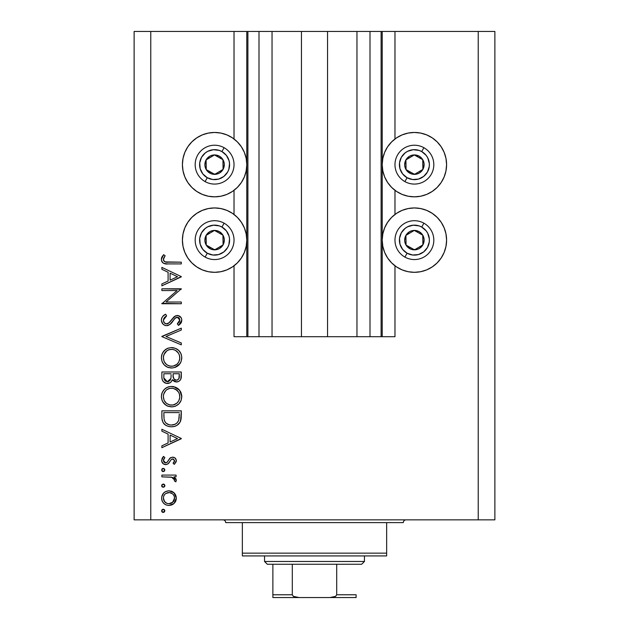<?xml version="1.0" encoding="UTF-8"?>
<svg xmlns="http://www.w3.org/2000/svg" width="629" height="629" viewBox="0 0 629 629"><rect width="100%" height="100%" fill="white"/><g stroke="black" fill="none" stroke-linecap="round" stroke-linejoin="round"><path stroke-width="0.94" d="M247.818 336.704L234.027 336.704L234.027 265.8L234.027 336.704L246.788 336.704L246.788 31.45L234.027 31.45L234.027 138.978L234.027 31.45L150.771 31.45L150.771 519.853L478.229 519.853L478.229 31.45L382.212 31.45L382.212 336.704L381.103 336.704L381.103 31.45L327.544 31.45L327.544 336.704L301.456 336.704L301.456 31.45L247.897 31.45L247.897 336.704L246.788 336.704L246.788 31.45L247.897 31.45L247.897 336.704L258.999 336.704L258.999 31.45L258.999 336.704L272.043 336.704L272.043 31.45L272.043 336.704L301.456 336.704L301.456 31.45L327.544 31.45L327.544 336.704L356.957 336.704L356.957 31.45L356.957 336.704L370.001 336.704L370.001 31.45L370.001 336.704L381.103 336.704L247.897 336.704M234.027 214.458L234.027 190.32L234.027 214.458L233.351 213.962M247.818 31.45L150.771 31.45L150.771 519.853L134.126 519.853L494.874 519.853L478.229 519.853L478.229 31.45L494.874 31.45L494.874 519.853L494.874 31.45L394.973 31.45L394.973 138.978L394.973 31.45L381.103 31.45L381.103 336.704M381.182 31.45L382.212 31.45L382.212 336.704L394.973 336.704L394.973 265.8L394.973 336.704L381.182 336.704M394.973 214.458L394.973 190.32L394.973 214.458L396.506 213.373M381.103 31.45L247.897 31.45M445.969 158.366L446.59 164.649L445.969 170.931L444.137 176.969L441.165 182.536L437.163 187.411L432.28 191.413L426.721 194.392L420.683 196.224L414.401 196.838A32.189 32.189 0 0 1 382.212 164.649A32.189 32.189 0 0 1 414.401 132.46L420.683 133.081L426.721 134.913L432.28 137.885L437.163 141.887L441.165 146.769L444.137 152.328L445.969 158.366L446.59 164.649L446.315 168.847M408.119 208.561L414.401 207.94A32.189 32.189 0 0 1 446.59 240.129A32.189 32.189 0 0 1 414.401 272.318L408.119 271.704L402.08 269.872L396.514 266.893L391.639 262.891L387.637 258.016L384.657 252.449L382.825 246.411L382.212 240.129L382.825 233.846L384.657 227.808L387.637 222.249L391.639 217.367L396.514 213.365L402.08 210.393L408.119 208.561L414.401 207.94L418.599 208.215M220.881 196.224L214.599 196.838A32.189 32.189 0 0 1 182.41 164.649A32.189 32.189 0 0 1 214.599 132.46L220.881 133.081L226.92 134.913L232.486 137.885L237.361 141.887L241.363 146.769L244.343 152.328L246.175 158.366L246.788 164.649L246.175 170.931L244.343 176.969L241.363 182.536L237.361 187.411L232.486 191.413L226.92 194.392L220.881 196.224L214.599 196.838L210.401 196.562M183.031 246.411L182.41 240.129L183.031 233.846L184.863 227.808L187.835 222.249L191.837 217.367L196.72 213.365L202.279 210.393L208.317 208.561L214.599 207.94A32.189 32.189 0 0 1 246.788 240.129A32.189 32.189 0 0 1 214.599 272.318L208.317 271.704L202.279 269.872L196.72 266.893L191.837 262.891L187.835 258.016L184.863 252.449L183.031 246.411L182.41 240.129L182.685 235.93M161.873 290.559L177.126 290.559L161.873 290.559L161.873 288.813L181.301 288.813L166.009 302.014L181.301 302.014L181.301 303.752L161.873 303.752L177.126 290.559L161.873 303.752L181.301 303.752L181.301 302.014L166.009 302.014L181.301 288.813L161.873 288.813L161.873 290.559L161.873 288.813L181.301 289.183M166.638 325.673L164.57 325.232L162.872 323.982L161.394 320.656L161.543 318.691L162.604 316.552L165.199 314.453L165.624 314.217L166.606 315.86L164.397 317.574L163.383 320.476L164.24 322.732L166.245 323.896L169.083 322.803L175.326 315.9L178.18 315.546L181.089 317.614L181.726 319.328L181.553 321.82L178.51 325.421L177.315 323.849L179.045 322.245L179.776 319.532L179.171 318.093L177.347 317.205L175.09 318.227L169.885 324.47L166.638 325.673C169.382 325.169 171.473 323.644 172.904 321.097L174.838 318.486L177.347 317.205L179.808 320.051L177.315 323.849L178.51 325.421L181.797 320.247C181.616 317.362 180.106 315.766 177.268 315.459L174.304 316.544L168.564 323.235L166.661 323.927C164.546 323.597 163.446 322.331 163.367 320.122L166.606 315.86L165.624 314.217C163.021 315.388 161.606 317.362 161.378 320.122L161.378 320.122C161.622 323.424 163.375 325.279 166.638 325.673L167.141 325.641M181.301 342.978L181.301 344.849L161.873 336.625L181.301 328.165L181.301 330.028L165.993 336.507L181.301 342.978L181.301 344.849L161.873 336.625L181.301 344.849L181.301 342.978L165.993 336.507L181.301 330.028L181.301 328.165L161.873 336.381L181.301 328.165L181.301 330.028M161.378 357.83L162.093 353.907L164.303 350.589L167.589 348.34L171.002 347.601L175.42 348.324L178.77 350.479L181.018 353.765L181.789 357.17L181.089 361.644L178.888 365.009L175.554 367.265L172.102 367.996L167.668 367.273L164.358 365.056L162.117 361.754L161.378 357.83C161.944 364.065 165.356 367.454 171.599 368.004C177.897 367.438 181.301 363.994 181.797 357.673C181.168 351.477 177.74 348.112 171.505 347.585C165.285 348.183 161.912 351.595 161.378 357.83M161.378 396.679L162.093 392.755L164.303 389.437L167.589 387.189L171.002 386.45L175.42 387.173L178.77 389.327L181.018 392.622L181.789 396.018L181.089 400.492L178.888 403.857L175.554 406.122L172.102 406.845L167.668 406.13L164.358 403.904L162.117 400.602L161.378 396.679C161.944 402.914 165.356 406.303 171.599 406.861C177.897 406.287 181.301 402.843 181.797 396.522C181.168 390.326 177.74 386.961 171.505 386.434L171.505 386.434C165.285 387.032 161.912 390.444 161.378 396.679M161.873 431.172L161.873 429.269L181.301 438.484L161.873 447.699L161.873 445.804L168.1 442.934L168.1 434.128L161.873 431.172L161.873 429.269L161.873 431.172L168.1 434.128L168.1 442.934L161.873 445.804L161.873 447.699L181.301 438.735L161.873 447.699L161.873 445.804M161.629 510.834L162.101 509.687L163.241 509.215L164.389 509.687L164.861 510.834L164.389 511.975L163.241 512.446L162.101 511.975L161.629 510.834L163.241 512.446L164.861 510.834L163.241 509.215L161.629 510.827M208.317 208.561L214.599 207.94L220.881 208.561L226.92 210.393L232.486 213.365L237.361 217.367L241.363 222.249L244.343 227.808L246.175 233.846L246.788 240.129L246.175 246.411L244.343 252.449L241.363 258.016L237.361 262.891L232.486 266.893L226.92 269.872L220.881 271.704L214.599 272.318A32.189 32.189 0 0 1 182.41 240.129A32.189 32.189 0 0 1 214.599 207.94L220.881 208.561M234.027 190.32L232.494 191.413M196.72 191.413L191.837 187.411L187.835 182.536L184.863 176.969L183.031 170.931L182.41 164.649L183.031 158.366L184.863 152.328L187.835 146.769L191.837 141.887L196.72 137.885L202.279 134.913L208.317 133.081L214.599 132.46A32.189 32.189 0 0 1 246.788 164.649A32.189 32.189 0 0 1 214.599 196.838L208.317 196.224L202.279 194.392L196.72 191.413L191.837 187.411M432.28 213.365L437.163 217.367L441.165 222.249L444.137 227.808L445.969 233.846L446.59 240.129L445.969 246.411L444.137 252.449L441.165 258.016L437.163 262.891L432.28 266.893L426.721 269.872L420.683 271.704L414.401 272.318A32.189 32.189 0 0 1 382.212 240.129A32.189 32.189 0 0 1 414.401 207.94L420.683 208.561L426.721 210.393L432.28 213.365L437.163 217.367M420.683 196.224L414.401 196.838L408.119 196.224L402.08 194.392L396.514 191.413L391.639 187.411L387.637 182.536L384.657 176.969L382.825 170.931L382.212 164.649L382.825 158.366L384.657 152.328L387.637 146.769L391.639 141.887L396.514 137.885L402.08 134.913L408.119 133.081L414.401 132.46A32.189 32.189 0 0 1 446.59 164.649A32.189 32.189 0 0 1 414.401 196.838L408.119 196.224M395.649 190.815L394.973 190.32M168.934 490.785L171.638 491.265L173.966 492.727L175.743 495.172L176.317 498.137L175.743 501.093L173.981 503.53L171.646 504.993L168.934 505.48L166.119 504.93L163.729 503.342L162.133 500.967L161.629 498.137L162.125 495.306L163.729 492.924L166.111 491.328L168.934 490.785C164.436 491.194 161.999 493.647 161.629 498.137C161.999 502.618 164.436 505.063 168.934 505.48L173.981 503.53L176.317 498.137L173.974 492.727L168.934 490.785L165.663 491.532M163.241 484.063L161.629 485.674L162.101 484.534L163.241 484.063L164.389 484.534L164.861 485.674L164.389 486.822L163.241 487.294L162.101 486.822L161.629 485.674L163.241 487.294L164.861 485.674L163.249 484.063M161.873 476.837L161.873 475.092L161.873 476.837L161.873 475.092L176.073 475.092L176.073 476.837L173.981 476.837L176.136 479.227L175.829 481.822L174.319 480.863L174.555 479.691L173.934 478.457L172.055 477.309L161.873 476.837L171.52 477.152L174.579 479.966L174.319 480.863L175.829 481.822L176.317 480.304L173.981 476.837L176.073 476.837L176.073 475.092L161.873 475.092L176.073 475.092L176.073 476.837M163.241 468.369L161.629 469.989L162.101 468.849L163.241 468.369L164.389 468.841L164.861 469.989L164.389 471.137L163.241 471.608L162.101 471.129L161.629 469.989L163.241 471.608L164.861 469.989L163.249 468.369M172.307 457.173L174.752 457.77L176.254 460.035L176.151 461.804L174.296 464.383L173.085 463.203L174.437 461.474L174.54 460.389L173.03 458.942L171.253 459.492L168.533 463.431L166.308 464.595L163.422 463.95L161.692 461.285L162.125 458.226L163.548 456.418L164.861 457.574L163.485 459.571L163.524 461.309L165.419 462.873L167.243 462.189L170.097 458.054L172.598 457.165L170.412 457.81L167.007 462.409L165.655 462.889L163.367 460.389L164.861 457.574L163.548 456.418L161.629 460.475C161.826 463.015 163.194 464.406 165.726 464.634L167.919 463.974L171.379 459.39L172.668 458.911L174.579 460.75L173.085 463.203L174.296 464.383L176.317 460.75C176.112 458.502 174.87 457.307 172.598 457.165L172.959 457.181M161.873 416.862C161.936 423.113 165.089 426.415 171.34 426.784L168.438 426.431L165.757 425.29L163.029 422.546L161.968 418.812L161.873 410.839L181.301 410.839L181.183 417.876L179.996 422.263L176.953 425.361L174.249 426.454L171.34 426.784C175.743 426.816 178.825 424.866 180.602 420.927L181.301 410.839L161.873 410.839L161.873 416.862L161.873 410.839L181.301 410.839L181.301 414.763M161.889 377.825L161.873 371.991L161.873 377.243L161.873 371.991L181.301 371.991L180.845 379.067L179.564 380.859L177.59 381.834L174.673 381.646L172.354 379.712L171.135 381.882L169.806 382.888L166.237 383.336L163.296 381.567L162.196 379.539L161.873 377.243C161.968 380.938 163.799 383.006 167.393 383.446C169.885 383.336 171.544 382.094 172.354 379.712L176.49 381.952C179.918 381.449 181.522 379.389 181.301 375.78L181.301 371.991L161.873 371.991L181.301 371.991L181.301 375.78M161.873 269.298L161.873 267.396L181.301 276.611L161.873 285.825L161.873 283.931L168.1 281.061L168.1 272.255L161.873 269.298L161.873 267.396L161.873 269.298L168.1 272.255L168.1 281.061L161.873 283.931L161.873 285.825L181.301 276.862L161.873 285.825L161.873 283.931M163.799 257.874L163.501 260.272L165.175 261.9L181.301 262.167L181.301 263.913L167.007 263.889L163.556 263.276L161.905 261.648L161.378 259.384L162.03 256.821L163.619 254.698L165.113 255.72L163.367 259.478L165.113 255.72L163.619 254.698L161.378 259.384C162.023 262.93 164.295 264.439 168.179 263.913L181.301 263.913L181.301 262.167L168.375 262.167C165.749 262.631 164.075 261.735 163.367 259.478L163.398 259.879M134.126 519.853L134.126 31.45L134.126 519.853M150.771 31.45L134.126 31.45L150.771 31.45M191.837 217.367L196.72 213.365M183.031 170.931L182.41 164.649L183.031 158.366M445.969 233.846L446.59 240.129L445.969 246.411M437.163 187.411L432.28 191.413M164.405 509.702L164.837 510.512M164.861 510.834L162.927 512.423M162.919 512.415L162.361 512.187M161.747 511.448L162.023 511.896M161.653 510.512L162.353 509.482M174.988 493.859L174.508 493.27M176.175 496.596L176.285 498.891M176.175 499.685L175.743 501.093M175.735 501.109L174.996 502.398M172.881 504.372L173.981 503.53M166.127 504.938L165.694 504.741M164.861 504.261L163.729 503.334M162.4 501.565L162.14 500.983M161.889 500.236L161.747 499.599M161.739 496.713L163.729 492.924L164.853 492.004M171.678 491.28L173.305 492.185M173.439 492.287L173.966 492.727M161.897 500.283L162.133 500.967M163.729 503.342L164.845 504.254M164.271 495.007L164.955 494.15L163.768 495.982L163.367 498.129L164.759 501.895M172.495 493.789L169.476 492.554L165.797 493.466M172.951 502.044L174.154 500.283L172.495 502.469L174.579 498.129C174.233 501.549 172.346 503.42 168.926 503.735L172.881 502.115M171.08 503.326L172.495 502.469M170.019 503.632L170.561 503.507M164.263 501.258L166.779 503.318L168.926 503.735C165.506 503.42 163.65 501.549 163.367 498.129C163.658 494.709 165.506 492.845 168.926 492.531C172.354 492.845 174.233 494.709 174.579 498.129L174.154 495.974L172.904 494.166M163.461 497.052L163.461 499.222M163.564 484.086L164.145 484.33M164.609 484.794L164.829 485.352M164.861 485.674L163.241 487.294M161.661 486.028L162.023 486.744M164.389 486.822L164.743 486.303M175.916 478.74L176.136 479.235M175.837 481.814L174.319 480.863L174.492 479.416M174.319 480.863L174.579 479.966M174.264 478.913L173.95 478.472M173.706 478.221L173.179 477.828M173.085 477.765L170.915 477.034M172.574 477.513L173.069 477.757M164.861 469.989L163.241 471.608L162.628 471.491M162.345 468.644L162.911 468.401M176.309 461.018L176.309 460.389M176.269 461.309L176.151 461.796M174.296 464.383L173.085 463.203L173.62 462.7M174.099 462.126L174.437 461.474M173.384 459.044L172.315 458.942M169.916 461.419L170.27 460.798M169.492 462.142L169.052 462.802M166.111 464.611L164.153 464.344M163.422 463.95L162.117 462.512M163.115 456.803L163.548 456.418L164.861 457.574L164.57 457.857M164.861 457.574L163.367 460.389L163.501 461.246M164.004 462.111L164.743 462.685L164.004 462.111M164.743 462.685L166.017 462.858M165.655 462.889L167.125 462.299M167.007 462.409L168.47 460.255M169.028 459.335L169.814 458.329M169.814 458.321L170.907 457.527M174.76 457.778L174.013 457.401M175.483 458.423L176.254 460.035M161.629 460.475L161.645 460.884M174.091 462.126L173.628 462.7M181.301 438.484L161.873 429.269L181.301 438.484M177.512 438.594L170.089 442.014L170.089 435.071L177.512 438.594L170.089 435.071L170.089 442.014L177.512 438.594M181.183 417.876L181.05 419M180.987 419.417L180.72 420.557M180.602 420.927L180.326 421.611M179.988 422.279L179.281 423.341M170.86 426.769L171.34 426.784M170.357 426.745L169.39 426.635M166.606 425.77L165.765 425.298M165.734 425.275L164.578 424.418M164.413 424.268L163.658 423.466M162.306 420.738L162.172 420.156M161.968 418.82L161.897 417.837M178.306 424.378L178.754 423.938M179.304 413.953L178.762 419.92L179.304 413.953M178.565 420.494L178.762 419.92C177.496 423.317 175.019 425.023 171.347 425.039L175.059 424.268M176.906 423.01L174.893 424.347L176.906 423.01L178.329 421.045L177.708 422.098M164.083 419.024L164.79 421.414L166.142 423.207L169.107 424.779L171.347 425.039C167.935 425.047 165.608 423.49 164.358 420.369L164.759 421.351M163.949 417.609L163.87 412.585L179.304 412.585L163.87 412.585L164.043 418.694M172.731 424.945L173.746 424.74M178.534 420.581L178.864 419.559M165.38 422.358L166.08 423.136M167.951 424.378L169.594 424.882M172.503 386.481L173.494 386.615M173.879 386.693L179.579 390.216L181.797 396.522M181.097 400.484L180.672 401.412M180.649 401.451L180.193 402.238M180.122 402.34L178.927 403.81M175.483 406.145L174.768 406.405M172.613 406.814L173.612 406.68M172.102 406.845L171.096 406.845M168.47 406.413L167.746 406.153M167.629 406.114L166.811 405.729M165.859 405.147L162.644 401.687M161.551 394.682L161.669 394.092M161.747 393.793L162.093 392.755M162.817 391.324L164.287 389.461M164.326 389.414L165.828 388.156M165.954 388.062L166.567 387.692M167.055 387.433L168.273 386.929M169.445 386.631L168.533 386.851M181.789 396.018L181.75 395.523M181.018 392.622L180.507 391.592M171.505 386.434L171.002 386.45M162.612 401.632L164.358 403.904M166.41 403.299L164.287 400.594L166.37 403.268L168.997 404.722M164.869 391.694L165.694 390.688L163.689 394.186L163.367 396.608C163.76 391.521 166.473 388.714 171.513 388.179C176.584 388.683 179.351 391.49 179.808 396.608L179.8 397.017L179.808 396.608C179.399 401.742 176.663 404.581 171.599 405.115C166.488 404.612 163.744 401.774 163.367 396.608L164.051 400.099M165.694 390.688L166.913 389.61L165.694 390.688M176.946 390.208L173.148 388.329L169.885 388.329L166.905 389.618L168.328 388.808M176.883 390.145L177.37 390.609M178.888 400.516L179.768 397.426L179.43 394.1M166.937 403.7L169.956 404.966L173.234 404.966L176.875 403.181L178.455 401.286M173.958 404.785L174.799 404.486M177.378 402.694L177.991 401.962M179.399 399.234L179.658 398.243M164.727 401.388L166.37 403.268M169.846 388.337L168.415 388.769M163.941 393.416L163.548 394.753M179.65 394.973L178.895 392.787M179.179 393.4L178.078 391.45M181.215 377.447L181.128 377.99M180.838 379.067L180.319 380.042M178.644 381.465L177.598 381.834M177.04 381.929L177.59 381.834M176.49 381.952L175.868 381.921M174.673 381.646L172.747 380.262M172.032 380.498L171.646 381.205M169.012 383.21L168.218 383.391M166.811 383.423L167.393 383.446M166.756 383.415L166.292 383.344M166.221 383.328L165.254 383.03M165.128 382.975L164.421 382.574M162.903 381.056L163.642 381.937M162.73 380.781L162.196 379.562M162.023 378.839L161.952 378.414M181.262 376.889L181.294 376.339M171.057 376.716L171.088 374.892M165.655 381.174L164.436 379.822L165.655 381.174L167.99 381.654M164.02 378.509L164.436 379.822M173.14 376.417L174.099 379.13L176.45 380.207C173.856 379.57 172.731 377.801 173.085 374.908L173.085 373.736L179.304 373.736L179.304 376.103C179.509 378.422 178.557 379.79 176.45 380.207L177.512 380.018M177.158 380.136L178.935 378.54L179.304 373.736L173.085 373.736L173.242 377.18M179.053 378.194L179.304 376.103M174.107 379.13L174.5 379.515M169.696 380.742L170.86 378.524L167.393 381.709C164.696 381.025 163.524 379.201 163.87 376.221L163.87 373.736L171.088 373.736L163.87 373.736L163.87 376.221M163.965 378.092L167.393 381.709L168.949 381.308M173.085 374.908L173.124 376.236M174.768 379.712L175.161 379.932M175.577 380.081L176.01 380.183M172 347.593L171.002 347.601M172.495 347.633L173.51 347.774M176.34 348.749L177.189 349.237M178.133 349.913L178.762 350.463M178.895 350.605L179.438 351.202M179.501 351.265L180.02 351.957M181.01 353.765L180.507 352.743M181.356 354.709L181.797 357.673M180.672 362.563L180.193 363.381M180.122 363.491L174.76 367.556M172.11 367.996L171.599 368.004M170.593 367.965L171.096 367.996M168.627 367.603L167.746 367.305M167.621 367.257L166.819 366.88M165.844 366.29L165.097 365.732M164.334 365.032L162.636 362.831M161.559 355.802L161.677 355.236M161.857 354.583L162.062 353.993M162.817 352.476L165.836 349.299M165.985 349.197L166.567 348.843M167.055 348.584L167.511 348.372M167.731 348.277L168.273 348.081M162.612 362.784L164.358 365.056M166.41 364.45L164.287 361.746L166.37 364.419L168.997 365.866M163.509 356.108L163.367 357.759C163.76 352.672 166.473 349.866 171.513 349.331C176.584 349.834 179.351 352.641 179.808 357.759L179.8 358.168L179.808 357.759C179.399 362.894 176.663 365.732 171.599 366.267C166.488 365.756 163.744 362.925 163.367 357.759L164.051 361.243M164.869 352.845L163.941 354.567L166.913 350.762L164.869 352.845L163.548 355.904M176.946 351.359L174.72 349.952L172.33 349.362L169.099 349.677L166.905 350.77M176.883 351.297L177.37 351.76M178.888 361.659L179.768 358.577L179.43 355.251M166.921 364.836L169.956 366.109L173.234 366.109L176.875 364.325L178.455 362.438M173.958 365.936L174.799 365.63M177.378 363.845L177.991 363.114M179.399 360.386L179.658 359.395M164.727 362.532L166.37 364.419M169.846 349.488L168.415 349.921M179.65 356.124L178.895 353.938M179.179 354.552L178.078 352.594M161.401 319.579L161.449 319.17M161.543 318.699L161.677 318.243M161.944 317.598L162.99 316.12M164.24 315.058L164.774 314.704M164.79 314.697L165.199 314.453M165.624 314.217L166.606 315.86L165.427 316.631M164.963 317.008L163.642 318.754M163.391 319.768L163.422 320.821M163.862 322.142L164.24 322.732M164.381 322.905L165.065 323.471M166.661 323.927L167.558 323.778M167.172 323.88L169.083 322.803M169.578 322.323L170.231 321.6M170.239 321.592L168.847 323.015M170.97 320.672L171.662 319.729L170.97 320.672M176.859 315.475L177.268 315.459M178.188 315.546L180.421 316.741M180.554 316.882L181.443 318.345M181.773 319.784L181.797 320.247M181.734 321.065L181.254 322.559M181.553 321.836L181.262 322.535M181.238 322.583L181.003 322.999M180.83 323.259L180.177 324.021M179.745 324.438L179.147 324.941M178.51 325.421L177.315 323.849L178.518 322.819M179.045 322.245L179.611 321.215M179.76 320.641L179.462 318.533M179.454 318.518L179.186 318.109M178.974 317.881L178.369 317.433M177.873 317.26L176.985 317.228M176.631 317.299L176.12 317.48M175.955 317.566L175.444 317.912M175.357 317.983L172.904 321.097M171.662 322.708L170.876 323.581M168.737 325.169L167.644 325.555M165.576 325.563L165.065 325.429M164.924 325.382L162.872 323.982M163.54 324.595L162.541 323.597M181.726 319.328L181.482 318.447M178.18 315.546L177.724 315.483M166.26 323.904L165.136 323.51M181.301 302.014L181.301 303.752L161.873 303.359M181.301 276.611L161.873 267.396L181.301 276.611M177.512 276.713L170.089 280.141L170.089 273.198L177.512 276.713L170.089 273.198L170.089 280.141L177.512 276.713M181.301 262.167L181.301 263.913L167.007 263.889M163.548 263.268L163.076 262.977M162.62 262.592L162.156 262.057M161.897 261.633L161.496 260.555M161.417 258.716L161.747 257.426M161.755 257.41L162.03 256.821M163.619 254.698L165.113 255.72L164.318 256.939M164.2 257.143L163.807 257.866M163.65 258.204L163.446 258.826M163.501 260.272L163.855 260.956M163.658 260.642L164.397 261.499M166.811 262.128L167.298 262.151M167.345 262.151L168.375 262.167M166.363 262.096L165.561 261.994M167.825 503.632L169.476 503.711M174.154 500.283L174.469 497.028M168.926 492.531L167.833 492.625M165.812 493.458L164.955 494.15M163.87 414.818L163.886 416.209M170.215 424.976L171.953 425.023M179.061 418.45L179.218 416.956M179.289 415.454L179.304 414.7M163.375 397.017L163.398 397.434M163.949 399.84L164.68 401.318M170.773 405.076L172.417 405.076M174.807 404.486L176.883 403.173M179.768 397.426L179.8 397.017M179.808 396.608L179.768 395.79M178.424 391.946L175.46 389.154M172.33 388.219L169.885 388.329M163.509 394.988L163.367 396.608M170.435 379.727L170.939 378.076M170.994 377.62L171.025 377.172M168.022 381.646L168.635 381.465M169.681 380.757L170.097 380.27M163.375 358.168L163.398 358.585M163.949 360.991L164.68 362.469M170.773 366.227L172.417 366.227M174.807 365.63L176.883 364.317M179.768 358.577L179.8 358.168M179.808 357.759L179.768 356.934M178.424 353.097L175.46 350.306M172.33 349.362L169.885 349.48M168.328 349.96L166.913 350.762M163.941 354.567L163.367 357.759M212.61 173.172L214.725 174.359A9.71 9.71 0 0 1 209.85 173.124L210.487 171.984L212.61 173.172L210.487 171.984L209.85 173.124L212.209 174.06L217.233 173.997L219.568 172.999L223.075 169.398L224.309 164.523L223.948 162.015L222.949 159.687L219.348 156.173L214.473 154.938L211.965 155.3L209.638 156.299L206.123 159.9L204.889 164.774L205.251 167.283L206.249 169.618L209.85 173.124A9.71 9.71 0 0 1 214.473 154.938A9.71 9.71 0 0 1 223.075 169.398L222.949 159.687L216.612 156.134L214.473 154.938L206.123 159.9L206.249 169.618L210.487 171.984L206.249 169.618L206.123 159.9L214.473 154.938L222.949 159.687L223.075 169.398A9.71 9.71 0 0 1 214.725 174.359L223.075 169.398L214.725 174.359L212.61 173.172M221.927 151.573A14.986 14.986 0 0 1 227.674 171.976A14.986 14.986 0 0 1 207.279 177.724L205.109 181.6A19.428 19.428 0 0 0 231.551 174.147A19.428 19.428 0 0 0 224.097 147.705L221.927 151.573L226.369 155.371L229.027 160.584L229.538 163.477L228.854 169.28L227.674 171.976L223.877 176.419L218.664 179.076L212.838 179.532L207.279 177.724L202.829 173.926L200.179 168.714L199.715 162.887L201.524 157.329L205.321 152.878L207.798 151.298L213.428 149.71L219.23 150.402L221.927 151.573L224.097 147.705A19.428 19.428 0 0 1 231.551 174.147A19.428 19.428 0 0 1 205.109 181.6A19.428 19.428 0 0 1 197.655 155.159A19.428 19.428 0 0 1 224.097 147.705A19.428 19.428 0 0 0 197.655 155.159A19.428 19.428 0 0 0 205.109 181.6L207.279 177.724A14.986 14.986 0 0 1 201.524 157.329A14.986 14.986 0 0 1 221.927 151.573M412.404 173.172L414.527 174.359A9.71 9.71 0 0 1 409.652 173.124L410.289 171.984L412.404 173.172L410.289 171.984L409.652 173.124L412.011 174.06L417.035 173.997L419.362 172.999L422.877 169.398L424.111 164.523L423.749 162.015L422.751 159.687L419.15 156.173L414.275 154.938L411.767 155.3L409.432 156.299L405.925 159.9L404.691 164.774L405.052 167.283L406.051 169.618L409.652 173.124A9.71 9.71 0 0 1 414.275 154.938A9.71 9.71 0 0 1 422.877 169.398L422.751 159.687L418.544 157.329L414.275 154.938L405.925 159.9L406.051 169.618L410.289 171.984L406.051 169.618L405.925 159.9L414.275 154.938L422.751 159.687L422.877 169.398A9.71 9.71 0 0 1 414.527 174.359L422.877 169.398L414.527 174.359L412.404 173.172M421.721 151.573A14.986 14.986 0 0 1 427.476 171.976A14.986 14.986 0 0 1 407.073 177.724L404.903 181.6A19.428 19.428 0 0 0 431.345 174.147A19.428 19.428 0 0 0 423.891 147.705L421.721 151.573L426.171 155.371L427.751 157.848L429.34 163.477L429.285 166.41L427.476 171.976L423.679 176.419L418.466 179.076L412.64 179.532L407.073 177.724L402.631 173.926L399.973 168.714L399.517 162.887L401.326 157.329L405.123 152.878L407.6 151.298L413.229 149.71L419.032 150.402L421.721 151.573L423.891 147.705A19.428 19.428 0 0 1 431.345 174.147A19.428 19.428 0 0 1 404.903 181.6A19.428 19.428 0 0 1 397.449 155.159A19.428 19.428 0 0 1 423.891 147.705A19.428 19.428 0 0 0 397.449 155.159A19.428 19.428 0 0 0 404.903 181.6L407.073 177.724A14.986 14.986 0 0 1 401.326 157.329A14.986 14.986 0 0 1 421.721 151.573M412.404 248.652L414.527 249.839A9.71 9.71 0 0 1 409.652 248.604L410.289 247.464L412.404 248.652L410.289 247.464L409.652 248.604L412.011 249.54L417.035 249.477L419.362 248.479L422.877 244.878L424.111 240.003L423.749 237.495L422.751 235.167L419.15 231.653L414.275 230.418L411.767 230.78L409.432 231.779L405.925 235.38L404.691 240.254L405.052 242.763L406.051 245.098L409.652 248.604A9.71 9.71 0 0 1 414.275 230.418A9.71 9.71 0 0 1 422.877 244.878L422.751 235.167L418.544 232.809L414.275 230.418L405.925 235.38L406.051 245.098L410.289 247.464L406.051 245.098L405.925 235.38L414.275 230.418L422.751 235.167L422.877 244.878A9.71 9.71 0 0 1 414.527 249.839L422.877 244.878L414.527 249.839L412.404 248.652M421.721 227.053A14.986 14.986 0 0 1 427.476 247.456A14.986 14.986 0 0 1 407.073 253.204L404.903 257.08A19.428 19.428 0 0 0 431.345 249.627A19.428 19.428 0 0 0 423.891 223.185L421.721 227.053L426.171 230.851L427.751 233.328L429.34 238.957L429.285 241.89L427.476 247.456L423.679 251.899L418.466 254.556L412.64 255.012L407.073 253.204L402.631 249.406L399.973 244.194L399.517 238.367L401.326 232.809L405.123 228.358L407.6 226.778L413.229 225.19L419.032 225.882L421.721 227.053L423.891 223.185A19.428 19.428 0 0 1 431.345 249.627A19.428 19.428 0 0 1 404.903 257.08A19.428 19.428 0 0 1 397.449 230.639A19.428 19.428 0 0 1 423.891 223.185A19.428 19.428 0 0 0 397.449 230.639A19.428 19.428 0 0 0 404.903 257.08L407.073 253.204A14.986 14.986 0 0 1 401.326 232.809A14.986 14.986 0 0 1 421.721 227.053M212.61 248.652L214.725 249.839A9.71 9.71 0 0 1 209.85 248.604L210.487 247.464L212.61 248.652L210.487 247.464L209.85 248.604L212.209 249.54L217.233 249.477L219.568 248.479L223.075 244.878L224.309 240.003L223.948 237.495L222.949 235.167L219.348 231.653L214.473 230.418L211.965 230.78L209.638 231.779L206.123 235.38L204.889 240.254L205.251 242.763L206.249 245.098L209.85 248.604A9.71 9.71 0 0 1 214.473 230.418A9.71 9.71 0 0 1 223.075 244.878L222.949 235.167L216.612 231.614L214.473 230.418L206.123 235.38L206.249 245.098L210.487 247.464L206.249 245.098L206.123 235.38L214.473 230.418L222.949 235.167L223.075 244.878A9.71 9.71 0 0 1 214.725 249.839L223.075 244.878L214.725 249.839L212.61 248.652M221.927 227.053A14.986 14.986 0 0 1 227.674 247.456A14.986 14.986 0 0 1 207.279 253.204L205.109 257.08A19.428 19.428 0 0 0 231.551 249.627A19.428 19.428 0 0 0 224.097 223.185L221.927 227.053L226.369 230.851L229.027 236.064L229.538 238.957L228.854 244.76L227.674 247.456L223.877 251.899L218.664 254.556L212.838 255.012L207.279 253.204L202.829 249.406L200.179 244.194L199.715 238.367L201.524 232.809L205.321 228.358L207.798 226.778L213.428 225.19L219.23 225.882L221.927 227.053L224.097 223.185A19.428 19.428 0 0 1 231.551 249.627A19.428 19.428 0 0 1 205.109 257.08A19.428 19.428 0 0 1 197.655 230.639A19.428 19.428 0 0 1 224.097 223.185A19.428 19.428 0 0 0 197.655 230.639A19.428 19.428 0 0 0 205.109 257.08L207.279 253.204A14.986 14.986 0 0 1 201.524 232.809A14.986 14.986 0 0 1 221.927 227.053M222.925 519.853A2.775 2.775 0 0 1 225.701 522.628A2.775 2.775 0 0 0 222.925 519.853M403.299 522.628A2.775 2.775 0 0 1 406.075 519.853A2.775 2.775 0 0 0 403.299 522.628L242.354 522.628L242.354 553.15L386.646 553.15L386.646 522.628L225.701 522.628L242.354 522.628L242.354 555.926L386.646 555.926L242.354 555.926L242.354 553.15L386.646 553.15L386.646 522.628L403.299 522.628M386.646 555.926L386.646 553.15L386.646 555.926M272.876 595.694L272.876 564.252L272.876 594.775L292.296 594.775L293.366 596.347L295.166 597.11L299.05 597.55L356.124 597.55L329.95 597.55L333.834 597.11L335.634 596.347L336.704 594.775L356.124 594.775L356.124 597.55L356.124 594.775L336.704 594.775L336.704 564.252L361.675 564.252L364.45 561.477L264.55 561.477L267.325 564.252L336.704 564.252L267.325 564.252L264.55 561.477L364.45 561.477L364.45 555.926L364.45 561.477L361.675 564.252L336.704 564.252L336.704 594.775L335.634 596.347L329.95 597.55L299.05 597.55L293.366 596.347L292.296 594.775L292.296 564.252L292.296 594.775L272.876 594.775L272.876 597.55L299.05 597.55L272.876 597.55M264.55 555.926L264.55 561.477L264.55 555.926M356.124 594.775L356.124 597.456"/></g></svg>
